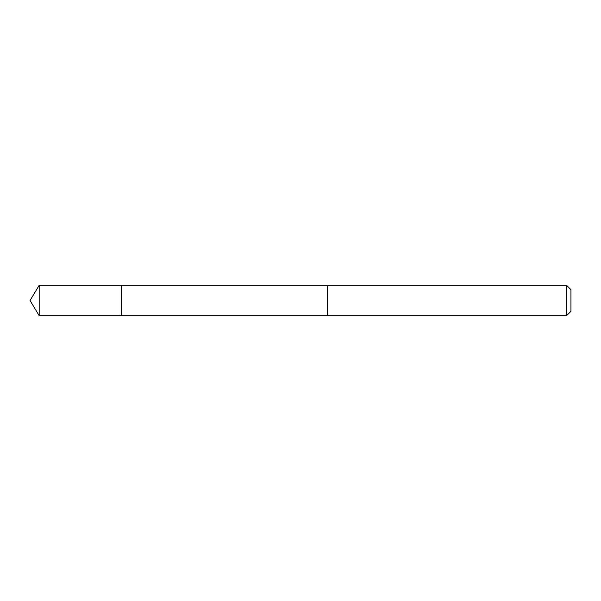 <?xml version="1.0" encoding="UTF-8"?>
<svg xmlns="http://www.w3.org/2000/svg" width="601" height="601" viewBox="0 0 601 601"><rect width="100%" height="100%" fill="white"/><g stroke="black" fill="none" stroke-linecap="round" stroke-linejoin="round"><path stroke-width="0.45" stroke-dasharray="3 2.25" d="M121.244 285.302L121.244 315.698L121.244 285.302M39.185 315.698L39.185 285.302M327.545 315.69L327.545 285.31M327.545 315.698L327.545 285.302M566.563 315.698L566.563 285.302M570.95 311.31L570.95 289.69"/><path stroke-width="0.9" d="M121.244 286.144L121.244 285.302L39.185 285.302L39.185 315.698L121.244 315.698L121.244 285.302L327.545 285.31L327.545 315.69L121.244 315.698L121.244 286.144M327.545 285.302L327.545 315.698L566.563 315.698L566.563 285.302L327.545 285.302M566.563 285.302L570.95 289.69L570.95 311.31L566.563 315.698M121.244 315.698L39.185 315.698L30.05 300.5L39.185 315.698M30.05 300.5L39.185 285.302"/></g></svg>
